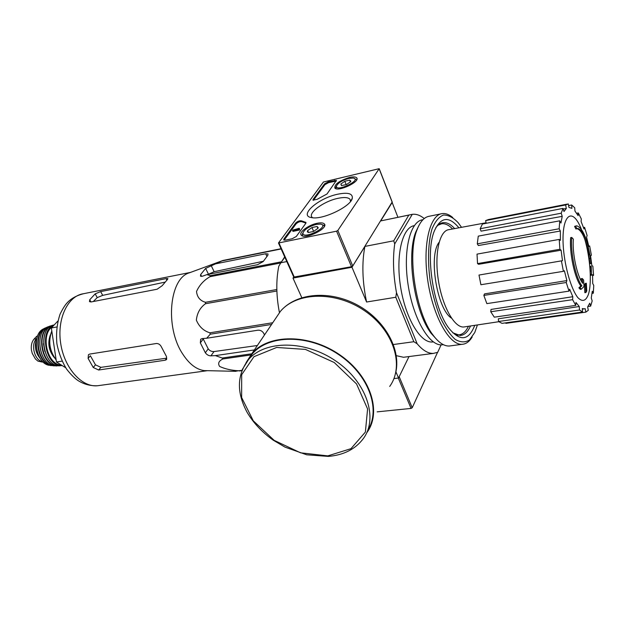 <?xml version="1.0" encoding="UTF-8"?>
<svg xmlns="http://www.w3.org/2000/svg" width="625" height="625" viewBox="0 0 625 625"><rect width="100%" height="100%" fill="white"/><g stroke="black" fill="none" stroke-linecap="round" stroke-linejoin="round"><path stroke-width="0.94" d="M207.398 370.672L204.242 370.602C196.32 369.531 189.094 363.93 182.57 353.789C164.75 327.047 169.445 278.117 189.43 272.805L222.922 260.477L205.633 268.398L200.656 274.547L200.469 276.172L202.438 276.219L206.859 274.633L210.438 275.641L210.008 276.695C203.875 280.227 199.375 285.156 196.516 291.484C197.141 297.188 200.141 300.789 205.508 302.289L205.5 303.719C200.164 307.547 197.117 313.016 196.352 320.141C199.102 326.672 203.609 330.891 209.867 332.805L210.297 334.188L206.656 338.25L202.18 338.562L200.648 339.273L200.344 342.898L205.344 352.766C206.828 354.773 208.688 355.805 210.914 355.859L215.391 355.609L222.211 358.023L222.938 358.953C218.75 360.938 217.648 363.438 219.641 366.453C225.094 368.977 231.453 370.406 238.703 370.758L234.828 371.305M264.5 334.938L263.797 333.461C262.438 331.141 260.5 330.055 257.984 330.195L206.656 338.25M215.391 355.609L254.375 349.938M257.367 345.508L214.016 351.562C211.641 351.703 209.711 350.797 208.211 348.844L203.25 339.008L200.344 342.898M280.703 263.039L284.695 256.875M281.141 248.953L222.211 260.867M281.031 248.719L222.922 260.477M281.102 261.875L210.438 275.641M280.711 262.969L210.008 276.695M241.82 370.672L239.508 370.984M241.961 370.32L238.703 370.758M250.711 354.984L222.938 358.953M251.695 353.789L222.211 358.023M271.586 324.438L210.297 334.188M272.734 322.742L209.867 332.805M276.875 291.008L205.5 303.719M276.836 289.516L205.508 302.289M206.859 274.633L257.492 264.719L263.172 261.578L267.828 255.305L268.031 253.984L265.68 253.758L215.516 263.859M208.133 274.383L214.148 271.703L263.422 261.242M575.641 226.148L576.93 228.789L575.867 228.984L574.586 226.344L576.695 225.82C582.586 227.664 587.18 238.461 590.492 258.203M574.586 226.344L576.211 225.906M577.141 228.68C581.891 230.391 585.797 239.078 588.852 254.742M576.93 228.789L577.883 228.492C583.297 230.227 587.492 240.203 590.484 258.414L591.086 263.508L590.484 258.414M591.086 263.508L590.047 263.68L588.734 254.758L589.781 254.586M589.305 258.586L590.344 258.414M581.344 289.18L580.273 289.344L578.891 287.82L580.82 285.969C574.648 278.164 569.219 252.508 570.664 237.633L571.742 237.438L573.367 239.188C572.086 252.867 577.102 276.359 582.734 283.312L582.273 278.508L583.609 280.031L584.016 286.414L581.344 289.18L579.961 287.656L581.891 285.805C575.727 277.992 570.305 252.32 571.742 237.438M580.82 285.969L581.891 285.805M578.891 287.82L579.961 287.656M581.492 281.422L581.195 278.68L582.273 278.508M585.914 292.531L584.852 292.688L584.422 284.969L585.492 284.805L586.336 283.258L586.766 290.977L585.914 292.531L585.492 284.805M584.422 284.969L585.273 283.422L586.336 283.258M591.359 274.086L590.312 274.25L590.18 271.812L590.102 267.75L591.148 267.578L591.195 266.219L591.539 275.211L591.148 267.578M590.102 267.75L590.156 266.391L591.195 266.219M590.312 270.336L591.359 270.172M590.18 271.812L591.227 271.641M590.484 274.227L590.5 275.375L591.539 275.211M451.484 318.148C437.031 309.203 428.25 255.555 439.109 242.273M286.805 261.578L280.891 262.727L284.844 257.211M293.742 277.023L293 278.094L351.977 267.25L364.906 246.406C361.734 262.891 362.297 281.422 366.586 302.016L351.977 267.25M441.094 344.859L437.688 352.32L433.359 353.406C428.133 353.602 422.727 350.391 417.156 343.766L396.492 292.711C393.242 274.891 392.648 258.633 394.711 243.945L393.742 240.805L364.906 246.406M393.742 240.805L408.797 215.102L380.727 220.906L392.148 202.492L397.93 217.297M280.891 262.727L278.781 266.25C275.992 280.164 276.172 295.453 279.328 312.109L279.508 312.414M393.93 378.578L398.531 378.031L409.016 356.562L399.188 376.688L412.219 407.742L437.523 352.398M417.156 343.766L413.844 341.719L395.797 297.25L366.586 302.016M301.805 297.672L293 278.094M398.531 378.031L395.922 371.82M413.844 341.719L393.406 344.523M433.289 341.891L432.25 342C420.312 343.055 405.281 317.695 400.508 286.375C395.594 255.062 402.406 227.25 414.273 225.664M424.25 218.547C420.156 215.242 416.172 213.836 412.281 214.328L394.711 243.945M408.797 215.102L411.914 214.383M409.867 214.828L380.727 220.906M395.797 297.25L396.492 292.711M396.312 355.664L403.523 357.273L405.461 357.023M468.438 326.281C465.859 331.734 462.578 334.609 458.586 334.906L455.773 334.586M437.945 225.242L441.75 223.75C445.273 223.375 448.891 225.117 452.602 228.977M458.82 334.898L457.898 335.289M439.734 223.875L440.734 223.945M584.742 239.102C590.258 257.875 592.008 282.898 588.477 294.18C585.969 301.086 582.422 302.234 577.828 297.625C571.828 290 566.008 271.406 563.797 252.336C559.859 216.836 571.461 203.93 581.312 229.117M561.211 213.203L562.211 216.352L481.047 231.148L480.188 228.734L561.211 213.203L563 208.398L563.984 211.531L566.312 208.477L563.203 209.055M559.773 220.812L559.156 228.766L477.297 243.844L478.266 236.141L559.773 220.812L560.945 223.055L562.211 216.352M559.156 228.766L560.344 231.008L478.359 245.539L477.297 243.844M559.211 239.422L559.914 249.281L477.539 263.602L477.023 254.117L559.211 239.422L560.398 240.367L560.344 231.008M559.914 249.281L561.102 250.203L478.625 264.281L477.539 263.602M562.477 260.688L478.992 275.055L562.477 260.688L561.102 250.203M561.484 261.227L563.406 271.328L564.391 270.758L566.867 280.586L566.227 282.508L569.023 291.125L569.648 289.18L572.797 296.711L572.602 299.672L575.781 305.398L575.977 302.438L579.25 306.516L579.508 310L582.562 312.031L582.297 308.562L584.102 308.875L582.344 309.141M505.758 322.836L505.867 323.359L585.844 312.133L585.188 308.68L584.102 308.875M585.844 312.133L588.297 310.32L587.648 306.898L589.742 303.211L590.656 306.117L592.18 300.906L591.273 298.016L592.289 291.219L593.336 293.18L593.75 285.445L592.711 283.477L592.555 274.609L593.57 275.391L592.852 266.25L591.844 265.445L590.555 255.758L591.391 255.273L589.656 245.969L588.812 246.43L586.57 237.234L587.117 235.547L584.586 227.344L584.031 229.016L581.125 221.578L581.297 218.898L578.305 212.953L578.125 215.641L574.961 211.07L574.711 207.75L571.664 205L571.914 208.344L568.938 207.438L568.281 203.938L565.648 204.953L566.312 208.477M464.945 326.812L463.82 326.984C454.352 327.945 442.234 306.281 438.297 279.883C434.234 253.5 439.555 230.32 449.07 229.633L486.07 222.773M579.508 310L498.516 321.5L498.359 318.797L579.25 306.516M572.602 299.672L490.758 311.75L491.016 309.445L572.797 296.711M566.227 282.508L483.852 295.406L484.5 293.898L566.867 280.586M483.852 295.406L486.844 303.617L569.023 291.125M478.992 275.055L480.906 284.727L563.406 271.328M480.188 228.734L482.43 224.031L563 208.398M567.25 204.109L488.492 219.531L485.641 220.594L565.648 204.953M485.641 220.594L486.172 223.305M568.594 205.602L571.664 205M576.633 213.273L578.305 212.953M583.508 227.539L584.586 227.344M588.75 246.125L589.656 245.969M592.602 275.547L593.57 275.391M592.047 293.375L593.336 293.18M587.961 306.5L590.656 306.117M498.516 321.5L502.023 323.359L582.562 312.031M490.758 311.75L494.297 317.172L575.781 305.398M57.812 321.086L51.352 327.969L56.453 362.008L65.688 367.742M56.453 362.008L62.055 361.133M51.352 327.969L56.719 327M157.102 289.234L91.125 301.945L89.477 301.633L89.727 299.758L95.188 293.859L100.648 291.602L166.141 278.617L167.891 278.586L167.352 279.609L162.203 285.68L157.102 289.234M93.273 301.531L97.227 297.609L102.688 295.367L164.789 282.18M88.109 358.398L90.375 355.773L95.477 364.836L100.883 367.352L166.766 358.156L165.18 360.211L166.609 359.547L166.469 356.539L161.43 346.969C160.25 344.609 158.555 343.453 156.359 343.508L89.695 354.078L88.445 354.711L88.109 358.398L93.234 367.484L98.656 370.008L100.883 367.352M165.18 360.211L98.656 370.008M367.727 430.367C381.289 409.383 368.492 374.203 338.18 354.258C308.039 334.078 268.766 334.633 252.461 353.727L247.742 360.469M366.648 432.938L366.945 432.516C382.172 411.953 370.484 375.789 339.805 354.844C309.328 333.656 268.742 333.812 252.062 353.367L246.078 362.648M377.148 411.859L411.07 408.422L412.219 407.742M336.562 231.18L278.461 242.992L323.453 182L379.195 168.68L337.828 230.477L336.562 231.18L351.5 266.711L293.766 277.086M349.539 177.438C353.188 176.625 355.555 176.742 356.648 177.781C360.781 181.5 338.023 192.242 334.852 188.078C334.391 184.289 339.289 180.742 349.539 177.438M317.141 223.281C320.734 222.555 323.109 222.75 324.281 223.859C329.062 228.055 305.141 239.938 301.352 235.25C298.203 232.641 308.414 224.953 317.141 223.281M337.688 194.211C347.836 192.188 352.719 193.484 352.328 198.109C351.289 206.281 322.883 220.016 311.891 217.656C297.969 216.047 318.031 198.211 337.688 194.211M296.312 236.461L292.188 238.742L285.531 240.117L283.758 239.977L283.883 239.047L295.711 222.992C297.617 221.258 299.508 220.539 301.391 220.836L305.953 222.406L305.844 223.266L296.312 236.461M327.016 193.969L317.102 199.344L313 200.156L313.109 199.383L324.547 183.859L328.312 181.797L336.398 180.398L327.016 193.969M392.133 202.062L352.742 266.008L351.5 266.711M312.562 217.742L312.219 217.445C307.266 213.336 323.602 201.273 337.789 198.367C343.984 197.047 348.039 197.328 349.953 199.195L350.57 201.406M284.109 240.164L296.086 223.852C297.992 222.117 299.883 221.391 301.766 221.688L301.391 220.836M305.961 223.078L301.766 221.688M299.523 228.641L299.539 230L299.156 228.305L292.922 230.039L292.562 230.531L299.164 229.133M299.539 230L292.945 231.391L292.562 230.531M313.383 200.336L324.891 184.68L328.656 182.617L336.352 181.039M308.461 232.523L307.672 230.555L311.969 227.539L317.062 226.469L317.875 228.406L313.547 231.453L308.469 232.523L307.328 231.852L307.672 230.555L311.969 227.539L317.062 226.469L318.227 227.68L317.875 228.414L318.227 227.68M316.367 224.375L320.5 224.102C331.273 226.062 301.758 240.719 303 232.789C304.781 229.172 309.242 226.367 316.367 224.375M321.797 224.516L323.938 225.414L324.375 226.398M302.609 235.938L302.25 234.375L302.938 232.914M313.641 231.414L311.969 227.539M308.531 232.531L307.672 230.555M341.641 185.617L340.852 184L344.812 181.266L349.664 180.133L350.312 181.461M349.664 180.133L350.859 181.164L350.57 181.742L346.594 184.5L341.469 185.594L340.852 184L344.812 181.266L349.664 180.133L350.406 181.961M348.859 178.398L353.312 178.047C362.547 179.875 335.242 192.766 336.492 185.992C338.102 182.875 342.227 180.344 348.859 178.398M354.375 178.414L356.633 179.945M335.977 188.688L336.328 186.336M346.195 184.664L344.812 181.266M477.422 324.93L474.789 332.461L469.43 340.008C465.102 342.672 460.344 342.461 455.141 339.359C449.875 334.547 444.891 327.188 440.188 317.289C435.867 306.203 432.523 294.023 430.148 280.75C427.461 260.766 428.164 242.07 431.984 229.07C435.031 221.594 438.836 216.922 443.406 215.055C448.219 214.898 453.141 217.445 458.164 222.711L461.555 227.32M474.766 325.336C468.695 340.719 460.133 341.758 449.078 328.438C433.25 308.438 424.891 253.258 434.32 231.055C440.672 216.836 448.867 215.758 458.906 227.813M472.172 337.016C469.375 341.641 466.016 344.07 462.094 344.312C449.43 345.367 433.141 316.531 427.844 281.086C422.398 245.656 429.633 214.758 442.289 213.594C445.664 213.195 449.148 214.508 452.742 217.547M450.875 345.797L449.211 346.023C443.938 346.203 438.5 342.492 432.898 334.883C415.758 312.711 406.938 254.523 416.992 229.914C420.172 221.523 424.352 216.945 429.539 216.195L441.016 213.852M437.609 340.438L431.133 333.352C414.547 311.906 406.055 255.844 415.781 232.031L418.836 225.633M441.789 344.852L443.313 344.648L441.789 344.852C429.148 345.938 413.109 318.391 408.055 284.5C402.836 250.633 410.211 220.961 422.828 219.758L422.922 219.734M470.508 325.977C467.859 331.992 464.422 335.164 460.195 335.484L452.766 332.781M435.664 227.945C437.844 224.789 440.32 223.031 443.102 222.672C446.859 222.281 450.711 224.258 454.664 228.594M42.055 362.039L37.891 361.102L35.43 358.984L32.25 353.391L31.422 350.109C30.891 345.477 31.773 341.797 34.07 339.07L36.766 336.227L37.531 336.094M42.742 361.648C34.727 361.008 30.305 344.555 36.594 338.633L36.789 338.422M40.156 358.461C35.289 352.484 34.148 345.883 36.734 338.648M210.914 355.859L214.016 351.562M266.938 256.508L265.68 253.758M214.148 271.703L211.125 265.453M99.414 385.484L97.43 385.758C81.719 387.422 64.312 368.047 60.68 343.367C56.836 318.719 67.844 295.883 83.484 293.719C76.242 295.609 70.688 298.766 66.836 303.18C64.938 305.227 62.672 308.906 60.039 314.227C57 323.445 55.953 333.305 56.906 343.805C58.727 353.031 61.953 361.461 66.594 369.094C70.547 374.164 74.227 377.898 77.641 380.305C83.586 384.195 90.18 386.016 97.43 385.758L207.453 370.672M205.344 352.766L208.211 348.844M208.422 274.117L205.633 268.398M201.578 276.43L200.656 274.547M90.945 301.977L89.727 299.758M102.688 295.367L100.648 291.602M166.859 280.039L166.141 278.617M97.227 297.609L95.188 293.859M93.234 367.484L95.477 364.836M327.812 455.883L350.977 448.672L365.375 432.078L367.594 408.969L356.547 383.953L334.211 362.492L305.445 349.406L276.648 347.461L253.953 356.695L241.672 374.695L241.633 397.539L253.281 420.812L274.172 440.367L300.555 452.82L327.812 455.883M252.461 353.727L248.563 359.5C236.891 374.734 236.406 392.344 247.102 412.32C253.445 423.016 262.156 432.305 273.242 440.18L285 447.125L306.711 454.805L328.375 456.398C343.727 455.094 355.383 449.156 363.344 438.57C378.508 418.172 366.758 382.141 336.102 361.203C305.633 340.031 265.141 340.078 248.563 359.5L242.289 369.508M389.695 386.438C404.641 365.922 393.953 330.781 364.867 310.938C335.977 290.844 296.977 291.75 280.516 311.219L275.227 319.055M398.305 378.055L411.07 408.422M294.336 277.242L278.992 243.039M392.242 202.344L379.18 168.875M352.742 266.008L337.828 230.477M284.266 239.914L283.883 239.047M296.086 223.852L295.711 222.992M305.812 223.047L305.438 222.187M334.93 181.148L334.594 180.32M328.656 182.617L328.312 181.797M324.891 184.68L324.547 183.859M313.461 200.219L313.109 199.383M34.07 339.07L36.594 338.633M56.109 359.734C49.484 350.836 48.055 341.305 51.828 331.164M54.242 357.523C48.758 350.703 47.461 343.172 50.344 334.938M61.203 364.961C47.164 365.102 40.133 333.961 52.617 326.625M61.18 365.672L62.164 365.555C46.047 367.812 38.422 330.234 54.008 325.141M53.453 325.125C36.828 328.305 43.289 367.625 60.125 365.766L60.125 365.766C43.07 367.602 36.977 327.383 53.945 325.008L54.188 324.953M44.828 351.453L43.492 343.727M57.961 365.617C41.797 367.414 35.266 329.672 51.141 326.062M55.891 365.906L57.016 365.906C40.867 366.461 35.219 329.219 50.938 325.828L52.227 325.539L50.938 325.828M48.477 326.664C33.805 330.82 39.055 365.445 54.422 365.867C39.125 365.43 33.883 330.805 48.477 326.664L50.625 325.922M55.992 365.086L55.102 365.312M52.352 365.445C38.039 365.117 32.484 333.062 45.898 328.062M47.734 327.43L49.461 327.211M50.773 365.555L51.313 365.625C37.172 364.109 32.422 332.758 45.586 327.859L47.031 327.328M47.039 327.32L43.43 328.914C31.289 334.367 35.625 363.008 48.938 365.281C35.758 363.047 31.398 334.281 43.43 328.914L43.695 328.773M204.242 370.602L235.945 371.328M577.438 228.57L577.883 228.492M433.359 353.406L403.523 357.273M433.258 341.867L432.25 342M440.641 223.977L439.133 224.273M458.586 334.906L457.18 335.102M498.805 321.711L463.82 326.984M190.438 272.422L83.484 293.719M395.508 373.586C401.656 349.828 385.102 320.047 357.516 305.102C330.047 290.094 296.453 292.609 280.516 311.219L252.062 353.367M293.805 277.18L278.461 242.992M392.25 202.133L379.227 168.75M357 178.703L356.648 177.781M324.742 224.992L324.281 223.859M350.953 200.898L352.328 198.109M350.602 200.945L349.953 199.195M303 232.789L302.25 234.375M350.57 181.742L350.859 181.164M336.492 185.992L335.766 187.5M462.094 344.312L449.211 346.023M431.133 333.352L432.898 334.883M415.781 232.031L416.992 229.914M42.055 362.055L43.008 361.906M56.141 359.945C49.273 350.938 47.828 341.281 51.805 330.977M32.297 353.523L35.43 358.984"/></g></svg>
